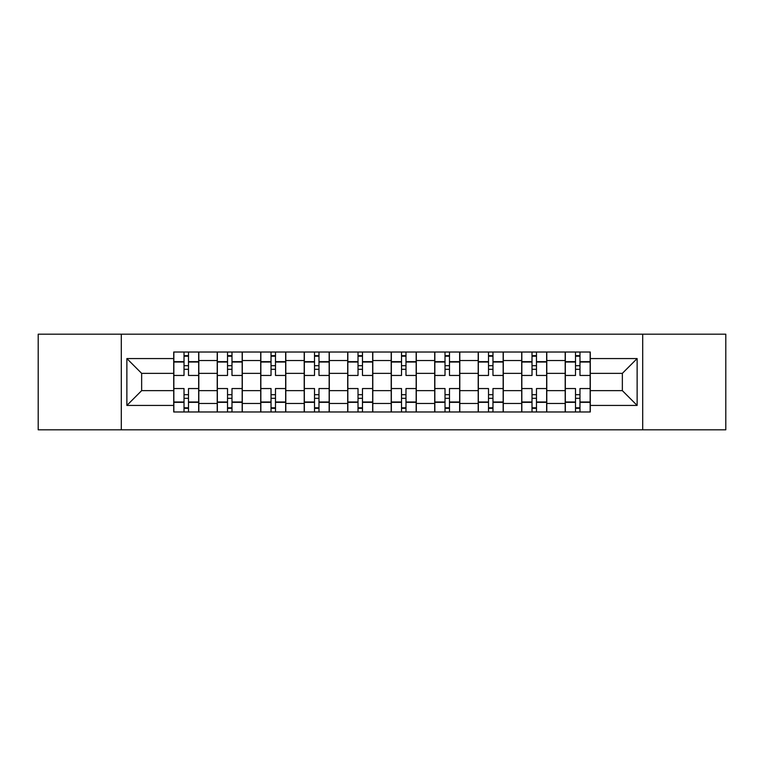 <?xml version="1.0" encoding="UTF-8"?>
<svg xmlns="http://www.w3.org/2000/svg" width="764" height="764" viewBox="0 0 764 764"><rect width="100%" height="100%" fill="white"/><g stroke="black" fill="none" stroke-linecap="round" stroke-linejoin="round"><path stroke-width="1.15" d="M642.705 429.817L725.8 429.817L725.8 334.183L38.2 334.183L38.2 429.817L642.705 429.817L642.705 334.183M217.215 411.977L217.215 360.532L198.812 360.532L198.812 411.977M198.812 360.532L198.812 352.023M217.215 360.532L217.215 352.023M242.303 352.023L242.303 411.977M260.705 411.977L260.705 352.023M285.803 352.023L285.803 411.977M304.206 411.977L304.206 352.023M329.303 352.023L329.303 411.977M347.706 411.977L347.706 352.023M372.794 352.023L372.794 411.977M391.206 411.977L391.206 352.023M416.294 352.023L416.294 411.977M434.697 411.977L434.697 352.023M459.794 352.023L459.794 411.977M478.197 411.977L478.197 352.023M503.295 352.023L503.295 411.977M521.697 411.977L521.697 352.023M546.785 352.023L546.785 411.977M565.188 411.977L565.188 352.023M565.188 390.643L546.785 390.643M521.697 390.643L503.295 390.643M478.197 390.643L459.794 390.643M434.697 390.643L416.294 390.643M391.206 390.643L372.794 390.643M347.706 390.643L329.303 390.643M304.206 390.643L285.803 390.643M260.705 390.643L242.303 390.643M217.215 390.643L198.812 390.643M565.188 373.357L546.785 373.357M521.697 373.357L503.295 373.357M478.197 373.357L459.794 373.357M434.697 373.357L416.294 373.357M391.206 373.357L372.794 373.357M347.706 373.357L329.303 373.357M304.206 373.357L285.803 373.357M260.705 373.357L242.303 373.357M217.215 373.357L198.812 373.357M141.646 390.643L173.714 390.643L173.714 373.357L141.646 373.357L141.646 390.643L126.872 405.426L126.872 358.574L173.714 358.574L173.714 373.357M590.285 373.357L590.285 390.643L622.354 390.643L622.354 373.357L590.285 373.357L590.285 352.023L173.714 352.023L173.714 358.574M590.285 358.574L637.128 358.574L637.128 405.426L590.285 405.426L590.285 390.643M173.714 390.643L173.714 411.977L590.285 411.977L590.285 405.426M173.714 405.426L126.872 405.426M121.295 429.817L121.295 334.183M188.488 407.795L184.028 407.795M184.028 356.205L188.488 356.205M231.989 407.795L227.529 407.795M227.529 356.205L231.989 356.205M275.489 407.795L271.029 407.795M271.029 356.205L275.489 356.205M318.98 407.795L314.52 407.795M314.52 356.205L318.98 356.205M362.48 407.795L358.02 407.795M358.02 356.205L362.48 356.205M405.98 407.795L401.52 407.795M401.52 356.205L405.98 356.205M449.48 407.795L445.02 407.795M445.02 356.205L449.48 356.205M492.971 407.795L488.511 407.795M488.511 356.205L492.971 356.205M536.471 407.795L532.011 407.795M532.011 356.205L536.471 356.205M579.971 407.795L575.512 407.795M575.512 356.205L579.971 356.205M126.872 358.574L141.646 373.357M622.354 390.643L637.128 405.426M622.354 373.357L637.128 358.574M198.669 411.977L198.669 375.449L188.488 375.449L188.488 352.023M184.028 352.023L184.028 375.449L173.848 375.449L173.848 352.023M198.669 375.449L198.669 352.023M173.848 411.977L173.848 388.551L184.028 388.551L184.028 411.977M188.488 411.977L188.488 388.551L198.669 388.551M184.028 369.318L188.488 369.318M173.848 388.551L173.848 375.449M188.488 394.682L184.028 394.682M188.488 408.348L184.028 408.348M184.028 398.311L188.488 398.311M188.488 365.689L184.028 365.689M184.028 355.652L188.488 355.652M242.169 411.977L242.169 375.449L231.989 375.449L231.989 352.023M227.529 352.023L227.529 375.449L217.348 375.449L217.348 352.023M242.169 375.449L242.169 352.023M217.348 411.977L217.348 388.551L227.529 388.551L227.529 411.977M231.989 411.977L231.989 388.551L242.169 388.551M227.529 369.318L231.989 369.318M217.348 388.551L217.348 375.449M231.989 394.682L227.529 394.682M231.989 408.348L227.529 408.348M227.529 398.311L231.989 398.311M231.989 365.689L227.529 365.689M227.529 355.652L231.989 355.652M285.66 411.977L285.66 375.449L275.489 375.449L275.489 352.023M271.029 352.023L271.029 375.449L260.849 375.449L260.849 352.023M285.66 375.449L285.66 352.023M260.849 411.977L260.849 388.551L271.029 388.551L271.029 411.977M275.489 411.977L275.489 388.551L285.66 388.551M271.029 369.318L275.489 369.318M260.849 388.551L260.849 375.449M275.489 394.682L271.029 394.682M275.489 408.348L271.029 408.348M271.029 398.311L275.489 398.311M275.489 365.689L271.029 365.689M271.029 355.652L275.489 355.652M329.16 411.977L329.16 375.449L318.98 375.449L318.98 352.023M314.52 352.023L314.52 375.449L304.349 375.449L304.349 352.023M329.16 375.449L329.16 352.023M304.349 411.977L304.349 388.551L314.52 388.551L314.52 411.977M318.98 411.977L318.98 388.551L329.16 388.551M314.52 369.318L318.98 369.318M304.349 388.551L304.349 375.449M318.98 394.682L314.52 394.682M318.98 408.348L314.52 408.348M314.52 398.311L318.98 398.311M318.98 365.689L314.52 365.689M314.52 355.652L318.98 355.652M372.66 411.977L372.66 375.449L362.48 375.449L362.48 352.023M358.02 352.023L358.02 375.449L347.84 375.449L347.84 352.023M372.66 375.449L372.66 352.023M347.84 411.977L347.84 388.551L358.02 388.551L358.02 411.977M362.48 411.977L362.48 388.551L372.66 388.551M358.02 369.318L362.48 369.318M347.84 388.551L347.84 375.449M362.48 394.682L358.02 394.682M362.48 408.348L358.02 408.348M358.02 398.311L362.48 398.311M362.48 365.689L358.02 365.689M358.02 355.652L362.48 355.652M416.16 411.977L416.16 375.449L405.98 375.449L405.98 352.023M401.52 352.023L401.52 375.449L391.34 375.449L391.34 352.023M416.16 375.449L416.16 352.023M391.34 411.977L391.34 388.551L401.52 388.551L401.52 411.977M405.98 411.977L405.98 388.551L416.16 388.551M401.52 369.318L405.98 369.318M391.34 388.551L391.34 375.449M405.98 394.682L401.52 394.682M405.98 408.348L401.52 408.348M401.52 398.311L405.98 398.311M405.98 365.689L401.52 365.689M401.52 355.652L405.98 355.652M459.651 411.977L459.651 375.449L449.48 375.449L449.48 352.023M445.02 352.023L445.02 375.449L434.84 375.449L434.84 352.023M459.651 375.449L459.651 352.023M434.84 411.977L434.84 388.551L445.02 388.551L445.02 411.977M449.48 411.977L449.48 388.551L459.651 388.551M445.02 369.318L449.48 369.318M434.84 388.551L434.84 375.449M449.48 394.682L445.02 394.682M449.48 408.348L445.02 408.348M445.02 398.311L449.48 398.311M449.48 365.689L445.02 365.689M445.02 355.652L449.48 355.652M503.151 411.977L503.151 375.449L492.971 375.449L492.971 352.023M488.511 352.023L488.511 375.449L478.34 375.449L478.34 352.023M503.151 375.449L503.151 352.023M478.34 411.977L478.34 388.551L488.511 388.551L488.511 411.977M492.971 411.977L492.971 388.551L503.151 388.551M488.511 369.318L492.971 369.318M478.34 388.551L478.34 375.449M492.971 394.682L488.511 394.682M492.971 408.348L488.511 408.348M488.511 398.311L492.971 398.311M492.971 365.689L488.511 365.689M488.511 355.652L492.971 355.652M546.652 411.977L546.652 375.449L536.471 375.449L536.471 352.023M532.011 352.023L532.011 375.449L521.831 375.449L521.831 352.023M546.652 375.449L546.652 352.023M521.831 411.977L521.831 388.551L532.011 388.551L532.011 411.977M536.471 411.977L536.471 388.551L546.652 388.551M532.011 369.318L536.471 369.318M521.831 388.551L521.831 375.449M536.471 394.682L532.011 394.682M536.471 408.348L532.011 408.348M532.011 398.311L536.471 398.311M536.471 365.689L532.011 365.689M532.011 355.652L536.471 355.652M590.152 411.977L590.152 375.449L579.971 375.449L579.971 352.023M575.512 352.023L575.512 375.449L565.331 375.449L565.331 352.023M590.152 375.449L590.152 352.023M565.331 411.977L565.331 388.551L575.512 388.551L575.512 411.977M579.971 411.977L579.971 388.551L590.152 388.551M575.512 369.318L579.971 369.318M565.331 388.551L565.331 375.449M579.971 394.682L575.512 394.682M579.971 408.348L575.512 408.348M575.512 398.311L579.971 398.311M579.971 365.689L575.512 365.689M575.512 355.652L579.971 355.652M521.697 360.532L503.295 360.532M478.197 360.532L459.794 360.532M434.697 360.532L416.294 360.532M391.206 360.532L372.794 360.532M347.706 360.532L329.303 360.532M304.206 360.532L285.803 360.532M260.705 360.532L242.303 360.532M565.188 360.532L546.785 360.532M521.697 403.468L503.295 403.468M478.197 403.468L459.794 403.468M434.697 403.468L416.294 403.468M391.206 403.468L372.794 403.468M347.706 403.468L329.303 403.468M304.206 403.468L285.803 403.468M260.705 403.468L242.303 403.468M217.215 403.468L198.812 403.468M565.188 403.468L546.785 403.468M198.669 361.649L188.488 361.649M184.028 361.649L173.848 361.649M184.028 362.021L173.848 362.021M184.028 401.979L173.848 401.979M184.028 402.351L173.848 402.351M198.669 402.351L188.488 402.351M198.669 362.021L188.488 362.021M198.669 401.979L188.488 401.979M242.169 361.649L231.989 361.649M227.529 361.649L217.348 361.649M227.529 362.021L217.348 362.021M227.529 401.979L217.348 401.979M227.529 402.351L217.348 402.351M242.169 402.351L231.989 402.351M242.169 362.021L231.989 362.021M242.169 401.979L231.989 401.979M285.66 361.649L275.489 361.649M271.029 361.649L260.849 361.649M271.029 362.021L260.849 362.021M271.029 401.979L260.849 401.979M271.029 402.351L260.849 402.351M285.66 402.351L275.489 402.351M285.66 362.021L275.489 362.021M285.66 401.979L275.489 401.979M329.16 361.649L318.98 361.649M314.52 361.649L304.349 361.649M314.52 362.021L304.349 362.021M314.52 401.979L304.349 401.979M314.52 402.351L304.349 402.351M329.16 402.351L318.98 402.351M329.16 362.021L318.98 362.021M329.16 401.979L318.98 401.979M372.66 361.649L362.48 361.649M358.02 361.649L347.84 361.649M358.02 362.021L347.84 362.021M358.02 401.979L347.84 401.979M358.02 402.351L347.84 402.351M372.66 402.351L362.48 402.351M372.66 362.021L362.48 362.021M372.66 401.979L362.48 401.979M416.16 361.649L405.98 361.649M401.52 361.649L391.34 361.649M401.52 362.021L391.34 362.021M401.52 401.979L391.34 401.979M401.52 402.351L391.34 402.351M416.16 402.351L405.98 402.351M416.16 362.021L405.98 362.021M416.16 401.979L405.98 401.979M459.651 361.649L449.48 361.649M445.02 361.649L434.84 361.649M445.02 362.021L434.84 362.021M445.02 401.979L434.84 401.979M445.02 402.351L434.84 402.351M459.651 402.351L449.48 402.351M459.651 362.021L449.48 362.021M459.651 401.979L449.48 401.979M503.151 361.649L492.971 361.649M488.511 361.649L478.34 361.649M488.511 362.021L478.34 362.021M488.511 401.979L478.34 401.979M488.511 402.351L478.34 402.351M503.151 402.351L492.971 402.351M503.151 362.021L492.971 362.021M503.151 401.979L492.971 401.979M546.652 361.649L536.471 361.649M532.011 361.649L521.831 361.649M532.011 362.021L521.831 362.021M532.011 401.979L521.831 401.979M532.011 402.351L521.831 402.351M546.652 402.351L536.471 402.351M546.652 362.021L536.471 362.021M546.652 401.979L536.471 401.979M590.152 361.649L579.971 361.649M575.512 361.649L565.331 361.649M575.512 362.021L565.331 362.021M575.512 401.979L565.331 401.979M575.512 402.351L565.331 402.351M590.152 402.351L579.971 402.351M590.152 362.021L579.971 362.021M590.152 401.979L579.971 401.979"/></g></svg>
